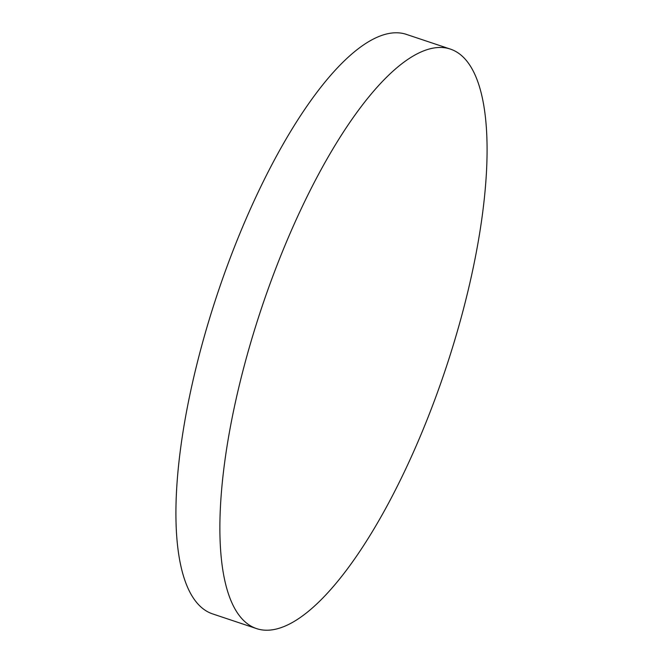 <?xml version="1.0" encoding="UTF-8"?>
<svg xmlns="http://www.w3.org/2000/svg" width="663" height="663" viewBox="0 0 663 663"><rect width="100%" height="100%" fill="white"/><g stroke="black" fill="none" stroke-linecap="round" stroke-linejoin="round"><path stroke-width="0.99" d="M450.351 49.087L406.386 34.385A305.527 96.947 108.5 0 0 401.272 33.15A305.527 96.947 108.5 0 0 214.986 301.267A305.527 96.947 108.5 0 0 212.649 613.913L256.614 628.615A305.527 96.947 108.5 0 0 261.728 629.85A305.527 96.947 108.5 0 0 448.014 361.733A305.527 96.947 108.5 0 0 450.351 49.087A305.527 96.947 108.5 0 0 445.238 47.844A305.527 96.947 108.5 0 0 258.951 315.961A305.527 96.947 108.5 0 0 256.614 628.615"/></g></svg>
